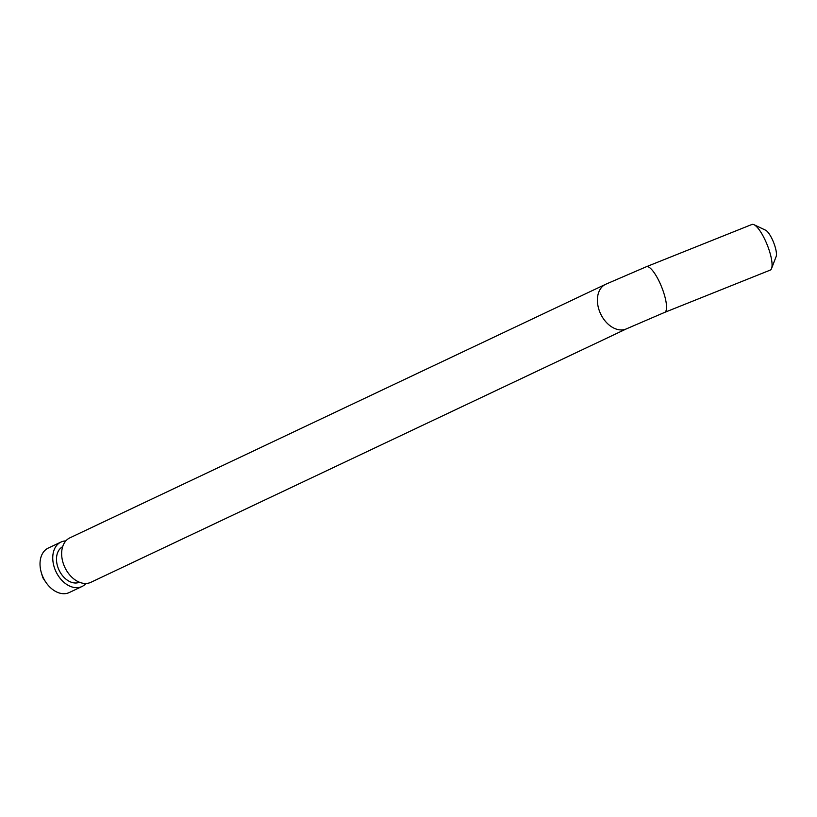<?xml version="1.0" encoding="UTF-8"?>
<svg xmlns="http://www.w3.org/2000/svg" width="817" height="817" viewBox="0 0 817 817"><rect width="100%" height="100%" fill="white"/><g stroke="black" fill="none" stroke-linecap="round" stroke-linejoin="round"><path stroke-width="1.23" d="M69.884 537.841A24.592 17.177 64.7 0 0 64.87 567.417A24.592 17.177 64.7 0 0 90.912 582.296L626.67 328.751A24.592 17.177 -115.3 0 1 599.944 312.339A24.592 17.177 -115.3 0 1 605.632 284.296L69.884 537.841M646.39 266.72A24.592 6.618 -111.8 0 1 661.208 285.94A24.592 6.618 -111.8 0 1 664.67 312.38L770.196 270.121A24.592 6.618 -111.8 0 0 771.554 268.527A24.592 6.618 -111.8 0 0 766.734 243.691A24.592 6.618 -111.8 0 0 753.999 224.695A24.592 6.618 -111.8 0 0 751.916 224.471L646.39 266.72L605.632 284.296M62.664 546.706A19.669 13.736 64.7 0 0 59.069 570.164A19.669 13.736 64.7 0 0 79.484 582.245M771.554 268.527L776.15 256.518A14.757 3.973 -111.8 0 0 773.546 242.302A14.757 3.973 -111.8 0 0 765.621 230.21L753.999 224.695M86.02 583.461A24.592 17.177 -115.3 0 1 82.006 586.504A24.592 17.177 -115.3 0 1 55.964 571.624A24.592 17.177 -115.3 0 1 60.969 542.059A24.592 17.177 -115.3 0 1 65.871 540.885M60.969 542.059L48.244 548.074A24.592 17.177 64.7 0 0 41.32 572.615A24.592 17.177 64.7 0 0 42.566 576.118A24.592 17.177 64.7 0 0 45.915 582.327A24.592 17.177 64.7 0 0 69.282 592.529L82.006 586.504M41.32 572.615L42.545 576.792A4.922 3.431 64.7 0 0 42.801 577.486A4.922 3.431 64.7 0 0 43.464 578.732L45.915 582.327M664.67 312.38L626.67 328.751"/></g></svg>
